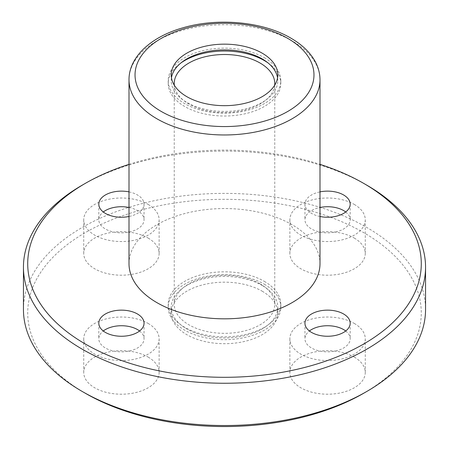 <?xml version="1.0" encoding="UTF-8"?>
<svg xmlns="http://www.w3.org/2000/svg" width="449" height="449" viewBox="0 0 449 449"><rect width="100%" height="100%" fill="white"/><g stroke="black" fill="none" stroke-linecap="round" stroke-linejoin="round"><path stroke-width="0.34" stroke-dasharray="2.25 1.68" d="M85.349 393.273A196.785 113.614 180 0 1 85.355 232.599A196.785 113.614 180 0 1 363.645 232.604A196.785 113.614 180 0 1 363.651 393.273M354.222 357.056A37.699 21.765 180 0 1 365.267 372.446A37.699 21.765 180 0 1 327.568 394.205A37.699 21.765 180 0 1 289.869 372.446A37.699 21.765 180 0 1 313.144 352.336A37.699 21.765 180 0 1 354.222 357.056M354.222 238.043A37.699 21.765 180 0 1 365.267 253.432A37.699 21.765 180 0 1 327.568 275.198A37.699 21.765 180 0 1 289.869 253.432A37.699 21.765 180 0 1 313.144 233.323A37.699 21.765 180 0 1 354.222 238.043M148.086 238.043A37.699 21.765 180 0 1 159.131 253.432A37.699 21.765 180 0 1 121.432 275.198A37.699 21.765 180 0 1 83.733 253.432A37.699 21.765 180 0 1 107.008 233.323A37.699 21.765 180 0 1 148.086 238.043M148.086 357.056A37.699 21.765 180 0 1 159.131 372.446A37.699 21.765 180 0 1 121.432 394.205A37.699 21.765 180 0 1 83.733 372.446A37.699 21.765 180 0 1 107.008 352.336A37.699 21.765 180 0 1 148.086 357.056M262.171 291.188A53.279 30.762 180 0 1 277.779 312.936A53.279 30.762 180 0 1 224.5 343.698A53.279 30.762 180 0 1 171.221 312.936A53.279 30.762 180 0 1 204.11 284.52A53.279 30.762 180 0 1 262.171 291.188M23.449 309.456A201.051 116.072 180 0 1 147.564 202.218A201.051 116.072 180 0 1 366.665 227.379A201.051 116.072 180 0 1 425.551 309.456M82.335 185.095A201.051 116.072 180 0 1 366.665 185.095M129.003 164.356A196.785 113.614 180 0 1 319.997 164.356M129.003 263.692A95.497 55.137 180 0 1 187.957 212.753A95.497 55.137 180 0 1 292.03 224.702A95.497 55.137 180 0 1 319.997 263.692M319.997 216.491A22.618 13.06 180 0 1 304.95 204.183A22.618 13.06 180 0 1 319.997 191.88M129.003 191.88A22.618 13.06 180 0 1 137.428 194.95A22.618 13.06 180 0 1 144.05 204.183A22.618 13.06 180 0 1 129.003 216.491M345.713 330.992A22.618 13.06 180 0 1 350.186 338.793A22.618 13.06 180 0 1 327.568 351.848A22.618 13.06 180 0 1 304.95 338.793A22.618 13.06 180 0 1 309.423 330.992M354.222 323.403A37.699 21.765 180 0 1 365.267 338.793A37.699 21.765 180 0 1 327.568 360.558A37.699 21.765 180 0 1 289.869 338.793A37.699 21.765 180 0 1 313.144 318.683A37.699 21.765 180 0 1 354.222 323.403M139.577 330.992A22.618 13.06 180 0 1 144.05 338.793A22.618 13.06 180 0 1 121.432 351.848A22.618 13.06 180 0 1 98.814 338.793A22.618 13.06 180 0 1 103.287 330.992M148.086 323.403A37.699 21.765 180 0 1 159.131 338.793A37.699 21.765 180 0 1 121.432 360.558A37.699 21.765 180 0 1 83.733 338.793A37.699 21.765 180 0 1 107.008 318.683A37.699 21.765 180 0 1 148.086 323.403M129.003 207.477A22.618 13.06 180 0 1 137.428 210.547A22.618 13.06 180 0 1 144.05 219.78A22.618 13.06 180 0 1 121.432 232.84A22.618 13.06 180 0 1 98.814 219.78A22.618 13.06 180 0 1 103.287 211.984M148.086 204.39A37.699 21.765 180 0 1 159.131 219.78A37.699 21.765 180 0 1 121.432 241.545A37.699 21.765 180 0 1 83.733 219.78A37.699 21.765 180 0 1 107.008 199.67A37.699 21.765 180 0 1 148.086 204.39M345.713 211.984A22.618 13.06 180 0 1 350.186 219.78A22.618 13.06 180 0 1 327.568 232.84A22.618 13.06 180 0 1 304.95 219.78A22.618 13.06 180 0 1 319.997 207.477M354.222 204.39A37.699 21.765 180 0 1 365.267 219.78A37.699 21.765 180 0 1 327.568 241.545A37.699 21.765 180 0 1 289.869 219.78A37.699 21.765 180 0 1 313.144 199.67A37.699 21.765 180 0 1 354.222 204.39M262.171 285.441A53.279 30.762 180 0 1 277.779 307.195A53.279 30.762 180 0 1 224.5 337.951A53.279 30.762 180 0 1 171.221 307.195A53.279 30.762 180 0 1 204.11 278.773A53.279 30.762 180 0 1 262.171 285.441M264.304 284.211A56.293 32.502 180 0 1 280.793 307.195A56.293 32.502 180 0 1 224.5 339.691A56.293 32.502 180 0 1 168.207 307.195A56.293 32.502 180 0 1 202.959 277.168A56.293 32.502 180 0 1 264.304 284.211M264.304 281.338A56.293 32.502 180 0 1 280.793 304.321A56.293 32.502 180 0 1 224.5 336.823A56.293 32.502 180 0 1 168.207 304.321A56.293 32.502 180 0 1 202.959 274.294A56.293 32.502 180 0 1 264.304 281.338M260.038 283.802A50.26 29.017 180 0 1 274.76 304.321A50.26 29.017 180 0 1 224.5 333.338A50.26 29.017 180 0 1 174.24 304.321A50.26 29.017 180 0 1 205.266 277.51A50.26 29.017 180 0 1 260.038 283.802M274.67 85.259A50.26 29.017 180 0 1 224.5 112.547A50.26 29.017 180 0 1 174.33 85.259M277.544 77.784A53.279 30.762 180 0 1 277.779 80.657A53.279 30.762 180 0 1 224.5 111.414A53.279 30.762 180 0 1 171.221 80.657A53.279 30.762 180 0 1 171.456 77.784M264.304 57.674A56.293 32.502 180 0 1 280.793 80.657A56.293 32.502 180 0 1 224.5 113.159A56.293 32.502 180 0 1 168.207 80.657A56.293 32.502 180 0 1 202.959 50.63A56.293 32.502 180 0 1 264.304 57.674M268.031 62.922A56.293 32.502 180 0 1 280.793 83.531A56.293 32.502 180 0 1 224.5 116.027A56.293 32.502 180 0 1 168.207 83.531A56.293 32.502 180 0 1 180.969 62.922M129.003 79.838A95.497 55.137 180 0 1 187.957 28.899A95.497 55.137 180 0 1 292.03 40.848A95.497 55.137 180 0 1 319.997 79.838M304.95 323.196L304.95 338.793M350.186 323.196L350.186 338.793M289.869 338.793L289.869 372.446M365.267 338.793L365.267 372.446M98.814 323.196L98.814 338.793M144.05 323.196L144.05 338.793M83.733 338.793L83.733 372.446M159.131 338.793L159.131 372.446M98.814 204.183L98.814 219.78M144.05 204.183L144.05 219.78M83.733 219.78L83.733 253.432M159.131 219.78L159.131 253.432M304.95 204.183L304.95 219.78M350.186 204.183L350.186 219.78M289.869 219.78L289.869 253.432M365.267 219.78L365.267 253.432M171.221 307.195L171.221 312.936M277.779 307.195L277.779 312.936M168.207 304.321L168.207 307.195M280.793 304.321L280.793 307.195M174.24 83.531L174.24 304.321M274.76 83.531L274.76 304.321M171.221 74.91L171.221 80.657M277.779 74.91L277.779 80.657M168.207 80.657L168.207 83.531M280.793 80.657L280.793 83.531"/><path stroke-width="0.67" d="M262.171 53.162A53.279 30.762 180 0 1 277.779 74.91A53.279 30.762 180 0 1 224.5 105.672A53.279 30.762 180 0 1 171.221 74.91A53.279 30.762 180 0 1 204.11 46.494A53.279 30.762 180 0 1 262.171 53.162M319.997 164.356A196.785 113.614 180 0 1 363.645 183.355L366.665 185.095A201.051 116.072 180 0 1 425.551 267.172L425.551 309.456A201.051 116.072 180 0 1 366.665 391.534L363.651 393.273A196.785 113.614 180 0 1 85.349 393.273L82.335 391.534A201.051 116.072 180 0 1 23.449 309.456L23.449 267.172A201.051 116.072 180 0 1 82.335 185.095L85.349 183.355A196.785 113.614 180 0 1 129.003 164.356M366.665 391.534A201.051 116.072 180 0 1 82.335 391.534M425.551 267.172A201.051 116.072 180 0 1 224.5 383.25A201.051 116.072 180 0 1 23.449 267.172M366.665 185.095L363.645 183.355A196.785 113.614 180 0 1 363.651 183.355A196.785 113.614 180 0 1 363.645 344.029A196.785 113.614 180 0 1 85.355 344.029A196.785 113.614 180 0 1 85.349 183.355M319.997 263.692A95.497 55.137 180 0 1 224.5 318.824A95.497 55.137 180 0 1 129.003 263.692L129.003 79.838A95.497 55.137 180 0 0 224.5 134.969A95.497 55.137 180 0 0 319.997 79.838L319.997 263.692M311.572 332.428A22.618 13.06 0 0 0 336.222 335.263A22.618 13.06 0 0 0 350.186 323.196A22.618 13.06 0 0 0 343.564 313.963A22.618 13.06 0 0 0 318.913 311.135A22.618 13.06 0 0 0 304.95 323.196A22.618 13.06 0 0 0 311.572 332.428M319.997 191.88A22.618 13.06 180 0 1 343.564 194.95A22.618 13.06 180 0 1 350.186 204.183A22.618 13.06 180 0 1 319.997 216.491M129.003 216.491A22.618 13.06 180 0 1 98.814 204.183A22.618 13.06 180 0 1 129.003 191.88M137.428 313.963A22.618 13.06 180 0 1 144.05 323.196A22.618 13.06 180 0 1 121.432 336.256A22.618 13.06 180 0 1 98.814 323.196A22.618 13.06 180 0 1 112.778 311.135A22.618 13.06 180 0 1 137.428 313.963M309.423 330.992A22.618 13.06 180 0 1 343.564 329.56A22.618 13.06 180 0 1 345.713 330.992M103.287 330.992A22.618 13.06 180 0 1 137.428 329.56A22.618 13.06 180 0 1 139.577 330.992M103.287 211.984A22.618 13.06 180 0 1 129.003 207.477M319.997 207.477A22.618 13.06 180 0 1 343.564 210.547A22.618 13.06 180 0 1 345.713 211.984M174.33 85.259A50.26 29.017 180 0 1 174.24 83.531A50.26 29.017 180 0 1 205.266 56.72A50.26 29.017 180 0 1 260.038 63.012A50.26 29.017 180 0 1 274.76 83.531A50.26 29.017 180 0 1 274.67 85.259M171.456 77.784A53.279 30.762 180 0 1 206.433 51.719A53.279 30.762 180 0 1 262.171 58.903A53.279 30.762 180 0 1 277.544 77.784M180.969 62.922A56.293 32.502 180 0 1 264.304 60.548A56.293 32.502 180 0 1 268.031 62.922M287.764 38.384A89.469 51.652 180 0 1 247.657 124.805A89.469 51.652 180 0 1 138.084 61.541A89.469 51.652 180 0 1 287.764 38.384M319.997 79.838C319.969 73.35 318.29 67.109 314.957 61.115C309.838 52.112 301.779 44.434 290.778 38.086C262.867 21.563 217.411 17.416 182.412 27.961C150.959 36.913 128.829 57.085 129.003 79.838"/></g></svg>
